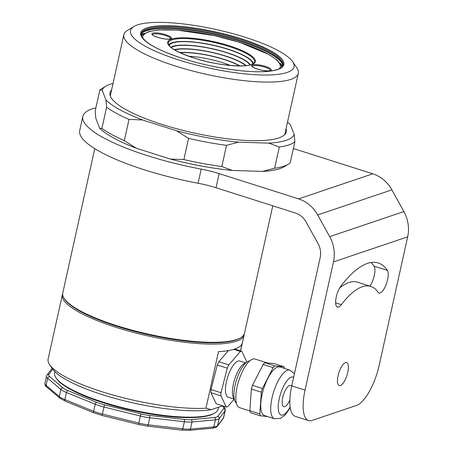 <?xml version="1.0" encoding="UTF-8"?>
<svg xmlns="http://www.w3.org/2000/svg" width="453" height="453" viewBox="0 0 453 453"><rect width="100%" height="100%" fill="white"/><g stroke="black" fill="none" stroke-linecap="round" stroke-linejoin="round"><path stroke-width="0.68" d="M240.736 337.723L239.88 338.232A92.333 21.557 -167.5 0 1 116.693 326.222A92.333 21.557 -167.5 0 1 64.87 299.433L64.309 298.612A93.075 21.727 12.5 0 0 116.551 325.611A93.075 21.727 12.5 0 0 240.736 337.723A93.075 21.727 12.5 0 0 244.518 333.221L272.768 205.804M94.762 148.663L62.78 292.927A93.075 21.727 12.5 0 0 64.309 298.612M133.884 26.517L127.486 30.345A89.354 20.861 12.5 0 0 123.85 34.666A89.354 20.861 12.5 0 0 175.47 66.042A89.354 20.861 12.5 0 0 298.317 73.346A89.354 20.861 12.5 0 0 296.851 67.893L292.666 61.721A83.771 19.553 12.5 0 0 245.651 37.418A83.771 19.553 12.5 0 0 133.884 26.517A83.771 19.553 12.5 0 0 178.867 59.989A83.771 19.553 12.5 0 0 263.165 75.017A83.771 19.553 12.5 0 0 292.666 61.721M236.375 403.153A22.339 7.82 -72.4 0 1 234.903 401.154L233.272 397.372A18.986 6.648 -72.4 0 1 233.414 383.901A18.986 6.648 -72.4 0 1 243.952 363.804L247.468 361.664A22.339 7.82 -72.4 0 1 249.824 360.877M233.997 399.042L228.244 397.213A18.986 6.648 -72.4 0 1 226.432 381.681A18.986 6.648 -72.4 0 1 239.756 361.03L245.509 362.859M234.903 401.154A22.339 7.82 -72.4 0 1 235.067 385.305A22.339 7.82 -72.4 0 1 247.468 361.664M249.886 410.939L239.563 407.655A25.504 8.93 -72.4 0 1 237.129 386.788A25.504 8.93 -72.4 0 1 255.028 359.048L267.242 362.932M264.49 415.582A25.504 8.93 -72.4 0 1 262.055 394.716A25.504 8.93 -72.4 0 1 279.948 366.975L289.92 370.146A25.504 8.93 -72.4 0 0 272.026 397.887A25.504 8.93 -72.4 0 0 274.456 418.753L264.49 415.582M289.835 400.078A11.166 3.907 -72.4 0 1 283.788 406.681A11.166 3.907 -72.4 0 1 282.723 397.541A11.166 3.907 -72.4 0 1 290.56 385.395A11.166 3.907 -72.4 0 1 291.63 386.437M267.23 416.454L260.452 415.843A29.037 10.164 -72.4 0 1 259.796 413.878L261.37 392.202A29.037 10.164 -72.4 0 1 262.44 388.493L273.136 367.638A29.037 10.164 -72.4 0 1 274.863 365.894L283.986 366.715A29.037 10.164 -72.4 0 1 284.586 368.453M283.986 366.715L274.014 363.544L264.892 362.723L274.863 365.894M260.452 415.843L250.481 412.672A29.037 10.164 -72.4 0 1 249.824 410.707L259.796 413.878M261.37 392.202L251.398 389.031A29.037 10.164 -72.4 0 1 252.468 385.322L262.44 388.493M273.136 367.638L263.165 364.467A29.037 10.164 -72.4 0 1 264.892 362.723M251.398 389.031L249.824 410.707M263.165 364.467L252.468 385.322M246.902 362.009L241.817 351.279A29.037 10.164 -72.4 0 0 240.35 351.477L228.816 364.886A29.037 10.164 -72.4 0 0 227.259 368.198L221.002 392.728A29.037 10.164 -72.4 0 0 220.911 395.837L226.189 406.964A29.037 10.164 -72.4 0 0 227.655 406.766L234.093 399.274M220.911 395.837L210.945 392.666L216.217 403.793L226.189 406.964M210.945 392.666A29.037 10.164 -72.4 0 1 211.03 389.557L221.002 392.728M227.259 368.198L217.293 365.027A29.037 10.164 -72.4 0 1 218.844 361.715L228.816 364.886M240.35 351.477L233.669 349.354M234.711 349.02L241.817 351.279M217.293 365.027L211.03 389.557M228.425 350.577L218.844 361.715M111.574 90.034A90.283 21.076 12.5 0 0 111.495 98.295A90.283 21.076 12.5 0 0 162.168 124.484A90.283 21.076 12.5 0 0 282.627 136.234A90.283 21.076 12.5 0 0 286.047 128.714M99.694 128.244L95.838 118.38L95.175 111.149L99.875 89.943L102.106 90.102L105.962 99.971L106.619 107.197L101.919 128.403L99.694 128.244A98.663 23.029 12.5 0 0 136.274 148.222L124.315 140.634L129.014 119.428L142.542 119.949L176.596 130.781L188.561 138.369L183.861 159.575L170.328 159.054A98.663 23.029 12.5 0 0 232.327 170.441L221.811 166.545L226.511 145.339L238.595 142.168L268.793 143.131L279.308 147.027L274.609 168.233A102.384 23.901 12.5 0 0 288.465 164.179A102.384 23.901 12.5 0 0 290.169 162.978L294.869 141.772L294.207 134.541L290.35 124.677A98.663 23.029 12.5 0 0 287.508 122.129M274.609 168.233L262.525 171.41A98.663 23.029 12.5 0 0 284.195 166.727L288.465 164.179M183.861 159.575A102.384 23.901 12.5 0 0 221.811 166.545M101.919 128.403A102.384 23.901 12.5 0 0 124.315 140.634M279.308 147.027A102.384 23.901 12.5 0 0 294.869 141.772M188.561 138.369A102.384 23.901 12.5 0 0 226.511 145.339M106.619 107.197A102.384 23.901 12.5 0 0 129.014 119.428M113.035 83.448A98.663 23.029 12.5 0 0 105.849 86.195L101.58 88.743A102.384 23.901 12.5 0 0 99.875 89.943M268.793 143.131A98.663 23.029 12.5 0 0 294.207 134.541M176.596 130.781A98.663 23.029 12.5 0 0 238.595 142.168M105.962 99.971A98.663 23.029 12.5 0 0 142.542 119.949M105.849 86.195A98.663 23.029 12.5 0 0 102.106 90.102M262.525 171.41L232.327 170.441M170.328 159.054L136.274 148.222M82.842 116.421L79.711 130.56A111.693 26.076 12.5 0 0 144.235 169.784A111.693 26.076 12.5 0 0 198.069 183.255A37.231 8.692 -167.5 0 1 216.007 187.746L295.464 213.023A18.613 16.886 71.3 0 1 306.064 221.936L318.074 243.646A18.613 16.886 71.3 0 1 320.169 257.689L291.749 385.888L305.045 390.118L333.465 261.919A33.505 30.396 71.3 0 0 329.688 236.642L317.683 214.932A33.505 30.396 71.3 0 0 298.595 198.884L219.144 173.612A37.231 8.692 -167.5 0 0 201.2 169.116A111.693 26.076 12.5 0 1 147.367 155.645A111.693 26.076 12.5 0 1 82.842 116.421A111.693 26.076 12.5 0 1 95.917 107.814M387.389 270.39A12.288 4.303 -72.4 0 1 386.766 282.74A12.288 4.303 -72.4 0 1 380.118 292.983A12.288 4.303 -72.4 0 1 378.98 293.029A12.288 4.303 -72.4 0 1 378.017 292.247A91.959 32.191 107.6 0 0 370.803 286.415A91.959 32.191 107.6 0 0 341.358 304.637A12.288 4.303 -72.4 0 1 338.567 307.026A12.288 4.303 -72.4 0 1 337.423 307.072A12.288 4.303 -72.4 0 1 335.95 298.584A12.288 4.303 -72.4 0 1 340.939 286.092A116.529 40.793 -72.4 0 1 378.255 263A116.529 40.793 -72.4 0 1 387.389 270.39L374.099 266.16A12.288 4.303 -72.4 0 1 369.818 286.098M340.379 385.531A12.101 4.236 -72.4 0 1 339.257 385.577A12.101 4.236 -72.4 0 1 338.459 374.218A12.101 4.236 -72.4 0 1 345.475 362.559A12.101 4.236 -72.4 0 1 346.596 362.513A12.101 4.236 -72.4 0 1 347.389 373.872A12.101 4.236 -72.4 0 1 340.379 385.531M293.368 148.539L372.796 173.81A33.505 30.396 -108.7 0 1 391.885 189.852L403.889 211.562A33.505 30.396 -108.7 0 1 407.666 236.84L379.24 365.039A37.231 13.035 107.6 0 1 356.568 405.401L312.049 420.446A37.231 13.035 107.6 0 1 308.595 420.582A37.231 13.035 107.6 0 1 305.045 390.118M308.595 420.582L295.305 416.352A37.231 13.035 -72.4 0 1 291.749 385.888M371.086 262.519A116.529 40.793 -72.4 0 1 374.099 266.16M370.803 286.415L357.513 282.185A91.959 32.191 107.6 0 0 339.682 287.995M214.79 413.017L213.935 413.527A83.024 19.383 -167.5 0 1 103.165 402.723A83.024 19.383 -167.5 0 1 56.563 378.634L56.008 377.813A83.771 19.553 12.5 0 0 103.024 402.117A83.771 19.553 12.5 0 0 214.79 413.017A83.771 19.553 12.5 0 0 218.193 408.963L218.584 407.219M54.858 371.658L54.632 372.7A83.771 19.553 12.5 0 0 56.008 377.813M62.661 293.833A93.075 21.727 12.5 0 0 62.389 294.699A93.075 21.727 12.5 0 0 116.161 327.383A93.075 21.727 12.5 0 0 244.127 334.988A93.075 21.727 12.5 0 0 244.246 334.088M62.389 294.699L48.126 359.019A93.075 21.727 12.5 0 0 49.654 364.705A93.075 21.727 12.5 0 0 101.897 391.703A93.075 21.727 12.5 0 0 205.956 408.215L211.364 409.654L222.633 405.831M49.654 364.705L52.446 368.816A89.354 20.861 12.5 0 0 102.599 394.739A89.354 20.861 12.5 0 0 211.364 409.654M240.515 350.865L242.106 343.685A93.075 21.727 12.5 0 1 218.493 351.664L205.956 408.215M253.272 63.669A43.409 10.13 12.5 0 0 228.153 49.218A43.409 10.13 12.5 0 0 168.771 44.932M252.644 64.037A42.758 9.983 12.5 0 0 227.893 49.303A42.758 9.983 12.5 0 0 169.184 45.538M250.413 64.875A41.863 9.773 12.5 0 0 226.828 52.61A41.863 9.773 12.5 0 0 170.849 47.242M249.931 65.005A41.217 9.621 12.5 0 0 226.574 52.695A41.217 9.621 12.5 0 0 171.234 47.559M246.206 65.64A40.317 9.411 12.5 0 0 225.509 55.996A40.317 9.411 12.5 0 0 174.337 49.711M245.753 65.691A39.671 9.264 12.5 0 0 225.254 56.081A39.671 9.264 12.5 0 0 174.728 49.943M240.073 65.951A38.777 9.054 12.5 0 0 224.19 59.388A38.777 9.054 12.5 0 0 179.762 52.582M239.592 65.951A38.126 8.901 12.5 0 0 223.935 59.473A38.126 8.901 12.5 0 0 180.203 52.786M230.469 65.481A37.231 8.692 12.5 0 0 222.87 62.774A37.231 8.692 12.5 0 0 188.663 56.212M282.644 66.019A75.113 17.537 12.5 0 0 280.062 63.278M282.746 66.183L282.576 64.541A72.876 17.01 12.5 0 0 240.713 41.58A72.876 17.01 12.5 0 0 141.84 33.341L140.991 34.756M282.831 65.623A72.599 16.948 12.5 0 0 240.809 40.691A72.599 16.948 12.5 0 0 141.155 34.213M282.983 65.124A72.599 16.948 12.5 0 0 241.041 39.632A72.599 16.948 12.5 0 0 141.223 33.698C141.647 35.181 139.167 35.091 146.546 41.857C153.958 47.542 166.143 53.114 183.091 58.584C209.082 66.953 241.97 72.389 262.151 71.67C269.207 71.449 274.563 70.634 278.21 69.218C283.199 66.868 282.253 66.387 282.983 65.124M241.494 38.822A73.346 17.123 12.5 0 0 146.789 27.876A73.346 17.123 12.5 0 0 183.023 58.584A73.346 17.123 12.5 0 0 277.729 69.53A73.346 17.123 12.5 0 0 241.494 38.822M144.654 33.256A75.113 17.537 12.5 0 0 141.155 34.655M290.118 406.975A19.921 6.971 -72.4 0 1 280.362 414.614A19.921 6.971 -72.4 0 1 279.235 398.719A19.921 6.971 -72.4 0 1 293.663 377.253M335.622 302.814L341.358 304.637M407.666 236.84L333.465 261.919M372.796 173.81L298.595 198.884M391.885 189.852L317.683 214.932M403.889 211.562L329.688 236.642M198.069 183.255L201.2 169.116M216.007 187.746L219.144 173.612M52.78 369.286L48.873 374.45A16.755 3.913 12.5 0 0 49.751 376.692L62.995 387.915A16.755 3.913 12.5 0 0 67.967 390.633L96.744 402.355A16.755 3.913 12.5 0 0 100.385 403.663A16.755 3.913 12.5 0 0 104.484 404.812L141.081 413.889A16.755 3.913 12.5 0 0 149.513 415.441L184.128 419.438A16.755 3.913 12.5 0 0 190.99 419.659L214.343 417.513A16.755 3.913 12.5 0 0 217.802 416.347L223.64 408.629A16.755 3.913 12.5 0 0 222.763 406.381L222.276 405.967M102.135 415.418L94.082 412.91A1.863 1.065 -67.8 0 1 93.641 411.296A18.613 4.343 12.5 0 0 97.684 412.745A18.613 4.343 12.5 0 0 102.242 414.031L138.839 423.108L140.402 416.035L103.805 406.958A18.613 4.343 -167.5 0 1 99.252 405.678A18.613 4.343 -167.5 0 1 95.204 404.223L66.432 392.502L64.864 399.574L93.641 411.296L95.204 404.223A1.863 1.065 -67.8 0 1 96.744 402.355M138.731 424.495L102.078 415.458L104.484 404.812M181.778 430.044A1.863 0.736 -83.4 0 0 181.953 430.124A1.863 0.736 -83.4 0 0 182.819 428.827L184.388 421.76L149.773 417.757L148.205 424.829L182.819 428.827A18.613 4.343 12.5 0 0 190.447 429.07L213.799 426.924L215.368 419.857L192.01 422.003L190.447 429.07A1.863 1.461 -95.3 0 1 189.201 430.35L212.559 428.204A1.863 1.461 -95.3 0 0 213.799 426.924A18.613 4.343 12.5 0 0 217.638 425.627L223.476 417.909L225.045 410.837L219.207 418.561L217.638 425.627A1.863 1.801 -142.9 0 1 217.327 426.307L223.165 418.583A1.863 1.801 -142.9 0 0 223.476 417.909A18.613 4.343 12.5 0 0 223.68 417.479L223.165 418.583M49.751 376.692A1.863 1.653 -49.7 0 0 47.661 378.261A18.613 4.343 -167.5 0 1 46.483 376.2L44.915 383.266A18.613 4.343 12.5 0 0 46.093 385.333A1.863 1.653 130.3 0 0 46.585 386.947L59.83 398.17A1.863 1.653 130.3 0 1 59.332 396.556L60.9 389.484L47.661 378.261L46.093 385.333L59.332 396.556A18.613 4.343 12.5 0 0 64.864 399.574A1.863 1.065 -67.8 0 0 65.306 401.194L94.082 412.91M149.513 415.441A1.863 0.736 -83.4 0 1 149.773 417.757A18.613 4.343 -167.5 0 1 140.402 416.035L141.081 413.889M147.163 426.041A1.863 0.736 -83.4 0 0 147.344 426.126L138.675 424.535L138.839 423.108A18.613 4.343 12.5 0 0 148.205 424.829A1.863 0.736 -83.4 0 1 147.344 426.126L181.953 430.124L189.201 430.35M190.99 419.659A1.863 1.461 -95.3 0 1 192.01 422.003A18.613 4.343 -167.5 0 1 184.388 421.76A1.863 0.736 -83.4 0 0 184.128 419.438M223.68 417.479L225.249 410.412A18.613 4.343 -167.5 0 1 225.045 410.837A1.863 1.801 37.1 0 0 223.64 408.629M217.802 416.347A1.863 1.801 37.1 0 1 219.207 418.561A18.613 4.343 -167.5 0 1 215.368 419.857A1.863 1.461 -95.3 0 0 214.343 417.513M67.967 390.633A1.863 1.065 -67.8 0 0 66.432 392.502A18.613 4.343 -167.5 0 1 60.9 389.484A1.863 1.653 -49.7 0 1 62.995 387.915M222.763 406.381A1.863 1.653 -49.7 0 1 223.572 406.732C224.665 407.326 225.22 408.549 225.249 410.412M46.483 376.2L46.999 375.095A1.863 1.801 37.1 0 1 48.873 374.45M279.569 68.618A70.368 16.427 12.5 0 0 239.603 42.406A70.368 16.427 12.5 0 0 142.842 38.307M254.314 62.593A44.156 10.306 12.5 0 0 229.042 46.461A44.156 10.306 12.5 0 0 168.273 43.522C168.884 47.514 177.372 52.322 193.737 57.927C219.122 66.551 253.244 68.21 254.314 62.593M229.445 45.838A44.875 10.476 -167.5 0 1 251.613 64.626A44.875 10.476 -167.5 0 1 193.669 57.933A44.875 10.476 -167.5 0 1 171.494 39.139A44.875 10.476 -167.5 0 1 229.445 45.838M270.333 70.464L270.362 70.408A9.309 2.174 12.5 0 0 264.96 67.197A9.309 2.174 12.5 0 0 252.174 66.398M265.413 66.387A10.051 2.344 -167.5 0 1 270.379 70.6A10.051 2.344 -167.5 0 1 257.4 69.099A10.051 2.344 -167.5 0 1 252.434 64.892A10.051 2.344 -167.5 0 1 265.413 66.387M170.639 38.709A9.309 2.174 12.5 0 0 165.26 35.481A9.309 2.174 12.5 0 0 152.474 34.677M165.713 34.671A10.051 2.344 -167.5 0 1 170.679 38.879A10.051 2.344 -167.5 0 1 157.695 37.378A10.051 2.344 -167.5 0 1 152.729 33.171A10.051 2.344 -167.5 0 1 165.713 34.671M110.266 95.928L123.85 34.666M284.739 134.609L298.317 73.346M274.456 418.753L280.617 418.329L285.243 414.914L290.226 407.711M294.456 373.668L289.92 370.146M240.6 350.894L244.127 334.988M222.559 405.871L223.572 406.732M46.999 375.095L52.112 368.329M217.327 426.307L215.747 427.485L212.559 428.204M46.585 386.947C45.498 386.358 44.938 385.129 44.915 383.266M65.306 401.194L59.83 398.17M281.749 67.152L281.149 65.141L277.015 60.006L269.173 54.598L239.773 42.401L214.348 35.628L176.987 30.062L158.573 29.96L148.811 31.574L142.865 34.496L141.483 36.053M270.362 70.408L269.654 70.691C266.777 71.144 262.717 70.611 257.468 69.094C251.285 66.874 252.27 66.212 252.162 66.376L252.162 66.438M170.634 38.748L169.954 38.975C167.078 39.428 163.012 38.896 157.769 37.378C151.585 35.158 152.565 34.496 152.463 34.655L152.463 34.717M141.228 35.204L142.859 34.502M282.344 66.489L281.16 65.164"/></g></svg>
